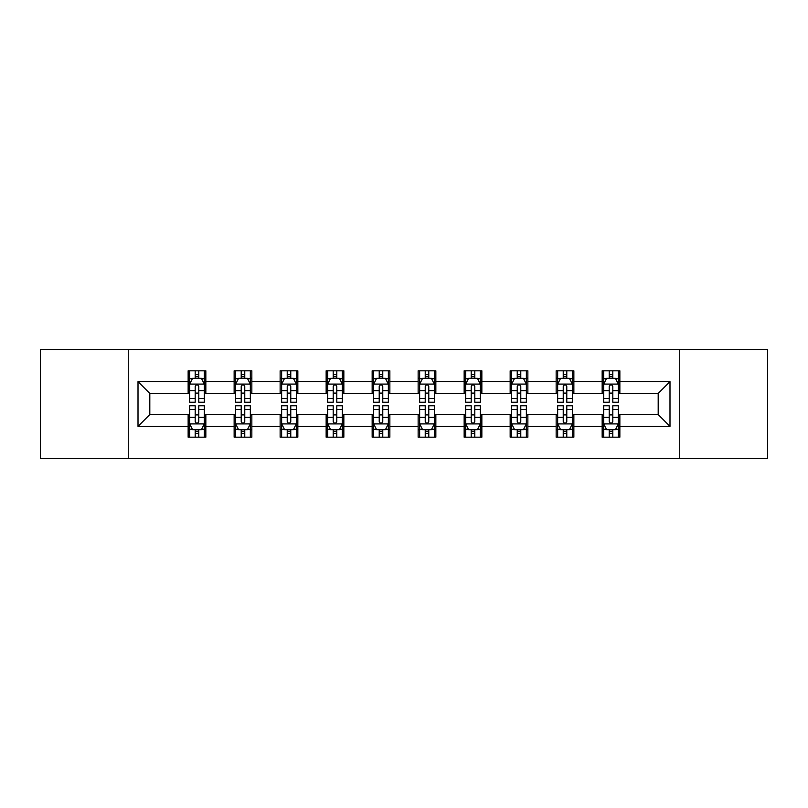 <?xml version="1.0" encoding="UTF-8"?>
<svg xmlns="http://www.w3.org/2000/svg" width="808" height="808" viewBox="0 0 808 808"><rect width="100%" height="100%" fill="white"/><g stroke="black" fill="none" stroke-linecap="round" stroke-linejoin="round"><path stroke-width="1.21" d="M679.72 458.55L767.6 458.55L767.6 349.45L679.72 349.45L679.72 458.55L128.28 458.55L128.28 349.45L40.4 349.45L40.4 458.55L128.28 458.55M679.72 349.45L128.28 349.45M619.857 381.588L619.857 370.821L602.162 370.821L602.162 381.588L573.862 381.588L573.862 370.821L556.167 370.821L556.167 381.588L527.856 381.588L527.856 370.821L510.161 370.821L510.161 381.588L481.851 381.588L481.851 370.821L464.156 370.821L464.156 381.588L435.845 381.588L435.845 370.821L418.15 370.821L418.15 381.588L389.85 381.588L389.85 370.821L372.155 370.821L372.155 381.588L343.844 381.588L343.844 370.821L326.149 370.821L326.149 381.588L297.839 381.588L297.839 370.821L280.144 370.821L280.144 381.588L251.833 381.588L251.833 370.821L234.138 370.821L234.138 381.588L205.838 381.588L205.838 370.821L188.143 370.821L188.143 381.588L138.006 381.588L138.006 426.412L149.803 414.615L188.143 414.615L188.143 437.179L205.838 437.179L205.838 414.615L234.138 414.615L234.138 437.179L251.833 437.179L251.833 414.615L280.144 414.615L280.144 437.179L297.839 437.179L297.839 414.615L326.149 414.615L326.149 437.179L343.844 437.179L343.844 414.615L372.155 414.615L372.155 437.179L389.85 437.179L389.85 414.615L418.15 414.615L418.15 437.179L435.845 437.179L435.845 414.615L464.156 414.615L464.156 437.179L481.851 437.179L481.851 414.615L510.161 414.615L510.161 437.179L527.856 437.179L527.856 414.615L556.167 414.615L556.167 437.179L573.862 437.179L573.862 414.615L602.162 414.615L602.162 437.179L619.857 437.179L619.857 414.615L658.197 414.615L658.197 393.385L619.857 393.385L619.857 381.588L669.994 381.588L669.994 426.412L619.857 426.412M602.162 426.412L573.862 426.412M556.167 426.412L527.856 426.412M510.161 426.412L481.851 426.412M464.156 426.412L435.845 426.412M418.15 426.412L389.85 426.412M372.155 426.412L343.844 426.412M326.149 426.412L297.839 426.412M280.144 426.412L251.833 426.412M234.138 426.412L205.838 426.412M188.143 426.412L138.006 426.412M602.162 381.588L602.162 393.385L573.862 393.385L573.862 381.588M556.167 381.588L556.167 393.385L527.856 393.385L527.856 381.588M510.161 381.588L510.161 393.385L481.851 393.385L481.851 381.588M464.156 381.588L464.156 393.385L435.845 393.385L435.845 381.588M418.15 381.588L418.15 393.385L389.85 393.385L389.85 381.588M372.155 381.588L372.155 393.385L343.844 393.385L343.844 381.588M326.149 381.588L326.149 393.385L297.839 393.385L297.839 381.588M280.144 381.588L280.144 393.385L251.833 393.385L251.833 381.588M234.138 381.588L234.138 393.385L205.838 393.385L205.838 381.588M188.143 381.588L188.143 393.385L149.803 393.385L138.006 381.588M149.803 393.385L149.803 414.615M669.994 426.412L658.197 414.615M658.197 393.385L669.994 381.588M188.143 378.195L189.617 378.195M195.213 378.195L198.758 378.195M204.363 378.195L205.838 378.195M188.143 393.092L189.617 393.092M195.213 393.092L198.758 393.092M204.363 393.092L205.838 393.092M188.143 414.908L189.617 414.908M195.213 414.908L198.758 414.908M204.363 414.908L205.838 414.908M188.143 429.805L189.617 429.805M195.213 429.805L198.758 429.805M204.363 429.805L205.838 429.805M234.138 414.908L235.613 414.908M241.218 414.908L244.763 414.908M250.359 414.908L251.833 414.908M234.138 429.805L235.613 429.805M241.218 429.805L244.763 429.805M250.359 429.805L251.833 429.805M234.138 378.195L235.613 378.195M241.218 378.195L244.763 378.195M250.359 378.195L251.833 378.195M234.138 393.092L235.613 393.092M241.218 393.092L244.763 393.092M250.359 393.092L251.833 393.092M280.144 414.908L281.618 414.908M287.224 414.908L290.759 414.908M296.364 414.908L297.839 414.908M280.144 429.805L281.618 429.805M287.224 429.805L290.759 429.805M296.364 429.805L297.839 429.805M280.144 378.195L281.618 378.195M287.224 378.195L290.759 378.195M296.364 378.195L297.839 378.195M280.144 393.092L281.618 393.092M287.224 393.092L290.759 393.092M296.364 393.092L297.839 393.092M326.149 414.908L327.624 414.908M333.229 414.908L336.764 414.908M342.37 414.908L343.844 414.908M326.149 429.805L327.624 429.805M333.229 429.805L336.764 429.805M342.37 429.805L343.844 429.805M326.149 378.195L327.624 378.195M333.229 378.195L336.764 378.195M342.37 378.195L343.844 378.195M326.149 393.092L327.624 393.092M333.229 393.092L336.764 393.092M342.37 393.092L343.844 393.092M372.155 414.908L373.629 414.908M379.225 414.908L382.77 414.908M388.375 414.908L389.85 414.908M372.155 429.805L373.629 429.805M379.225 429.805L382.77 429.805M388.375 429.805L389.85 429.805M372.155 378.195L373.629 378.195M379.225 378.195L382.77 378.195M388.375 378.195L389.85 378.195M372.155 393.092L373.629 393.092M379.225 393.092L382.77 393.092M388.375 393.092L389.85 393.092M418.15 414.908L419.625 414.908M425.23 414.908L428.775 414.908M434.371 414.908L435.845 414.908M418.15 429.805L419.625 429.805M425.23 429.805L428.775 429.805M434.371 429.805L435.845 429.805M418.15 378.195L419.625 378.195M425.23 378.195L428.775 378.195M434.371 378.195L435.845 378.195M418.15 393.092L419.625 393.092M425.23 393.092L428.775 393.092M434.371 393.092L435.845 393.092M464.156 414.908L465.63 414.908M471.236 414.908L474.771 414.908M480.376 414.908L481.851 414.908M464.156 429.805L465.63 429.805M471.236 429.805L474.771 429.805M480.376 429.805L481.851 429.805M464.156 378.195L465.63 378.195M471.236 378.195L474.771 378.195M480.376 378.195L481.851 378.195M464.156 393.092L465.63 393.092M471.236 393.092L474.771 393.092M480.376 393.092L481.851 393.092M510.161 414.908L511.636 414.908M517.241 414.908L520.776 414.908M526.382 414.908L527.856 414.908M510.161 429.805L511.636 429.805M517.241 429.805L520.776 429.805M526.382 429.805L527.856 429.805M510.161 378.195L511.636 378.195M517.241 378.195L520.776 378.195M526.382 378.195L527.856 378.195M510.161 393.092L511.636 393.092M517.241 393.092L520.776 393.092M526.382 393.092L527.856 393.092M556.167 414.908L557.641 414.908M563.237 414.908L566.782 414.908M572.387 414.908L573.862 414.908M556.167 429.805L557.641 429.805M563.237 429.805L566.782 429.805M572.387 429.805L573.862 429.805M556.167 378.195L557.641 378.195M563.237 378.195L566.782 378.195M572.387 378.195L573.862 378.195M556.167 393.092L557.641 393.092M563.237 393.092L566.782 393.092M572.387 393.092L573.862 393.092M602.162 414.908L603.637 414.908M609.242 414.908L612.787 414.908M618.383 414.908L619.857 414.908M602.162 429.805L603.637 429.805M609.242 429.805L612.787 429.805M618.383 429.805L619.857 429.805M602.162 378.195L603.637 378.195M609.242 378.195L612.787 378.195M618.383 378.195L619.857 378.195M602.162 393.092L603.637 393.092M609.242 393.092L612.787 393.092M618.383 393.092L619.857 393.092M198.758 374.659L195.213 374.659M204.363 398.536L198.758 398.536L198.758 402.233L204.363 402.233L204.363 384.244L201.414 378.346L192.567 378.346L189.617 384.244L189.617 402.233L195.213 402.233L195.213 398.536L189.617 398.536M189.617 384.244L189.617 370.821M204.363 384.244L204.363 370.821M195.213 378.346L195.213 370.821M198.758 370.821L198.758 378.346M198.758 398.536L198.758 386.456C197.576 384.184 196.394 384.184 195.213 386.456L195.213 398.536M195.213 433.341L198.758 433.341M189.617 409.464L195.213 409.464L195.213 405.767L189.617 405.767L189.617 423.756L192.567 429.654L201.414 429.654L204.363 423.756L204.363 405.767L198.758 405.767L198.758 409.464L204.363 409.464M204.363 423.756L204.363 437.179M189.617 423.756L189.617 437.179M198.758 429.654L198.758 437.179M195.213 437.179L195.213 429.654M195.213 409.464L195.213 421.544C196.394 423.816 197.576 423.816 198.758 421.544L198.758 409.464M244.763 374.659L241.218 374.659M250.359 398.536L244.763 398.536L244.763 402.233L250.359 402.233L250.359 384.244L247.41 378.346L238.562 378.346L235.613 384.244L235.613 402.233L241.218 402.233L241.218 398.536L235.613 398.536M235.613 384.244L235.613 370.821M250.359 384.244L250.359 370.821M241.218 378.346L241.218 370.821M244.763 370.821L244.763 378.346M244.763 398.536L244.763 386.456C243.582 384.184 242.4 384.184 241.218 386.456L241.218 398.536M290.759 374.659L287.224 374.659M296.364 398.536L290.759 398.536L290.759 402.233L296.364 402.233L296.364 384.244L293.415 378.346L284.567 378.346L281.618 384.244L281.618 402.233L287.224 402.233L287.224 398.536L281.618 398.536M281.618 384.244L281.618 370.821M296.364 384.244L296.364 370.821M287.224 378.346L287.224 370.821M290.759 370.821L290.759 378.346M290.759 398.536L290.759 386.456C289.587 384.184 288.406 384.184 287.224 386.456L287.224 398.536M241.218 433.341L244.763 433.341M235.613 409.464L241.218 409.464L241.218 405.767L235.613 405.767L235.613 423.756L238.562 429.654L247.41 429.654L250.359 423.756L250.359 405.767L244.763 405.767L244.763 409.464L250.359 409.464M250.359 423.756L250.359 437.179M235.613 423.756L235.613 437.179M244.763 429.654L244.763 437.179M241.218 437.179L241.218 429.654M241.218 409.464L241.218 421.544C242.4 423.816 243.582 423.816 244.763 421.544L244.763 409.464M287.224 433.341L290.759 433.341M281.618 409.464L287.224 409.464L287.224 405.767L281.618 405.767L281.618 423.756L284.567 429.654L293.415 429.654L296.364 423.756L296.364 405.767L290.759 405.767L290.759 409.464L296.364 409.464M296.364 423.756L296.364 437.179M281.618 423.756L281.618 437.179M290.759 429.654L290.759 437.179M287.224 437.179L287.224 429.654M287.224 409.464L287.224 421.544C288.406 423.816 289.577 423.816 290.759 421.544L290.759 409.464M336.764 374.659L333.229 374.659M342.37 398.536L336.764 398.536L336.764 402.233L342.37 402.233L342.37 384.244L339.421 378.346L330.573 378.346L327.624 384.244L327.624 402.233L333.229 402.233L333.229 398.536L327.624 398.536M327.624 384.244L327.624 370.821M342.37 384.244L342.37 370.821M333.229 378.346L333.229 370.821M336.764 370.821L336.764 378.346M336.764 398.536L336.764 386.456C335.583 384.184 334.411 384.184 333.229 386.456L333.229 398.536M382.77 374.659L379.225 374.659M388.375 398.536L382.77 398.536L382.77 402.233L388.375 402.233L388.375 384.244L385.426 378.346L376.579 378.346L373.629 384.244L373.629 402.233L379.225 402.233L379.225 398.536L373.629 398.536M373.629 384.244L373.629 370.821M388.375 384.244L388.375 370.821M379.225 378.346L379.225 370.821M382.77 370.821L382.77 378.346M382.77 398.536L382.77 386.456C381.588 384.184 380.406 384.184 379.225 386.456L379.225 398.536M428.775 374.659L425.23 374.659M434.371 398.536L428.775 398.536L428.775 402.233L434.371 402.233L434.371 384.244L431.421 378.346L422.574 378.346L419.625 384.244L419.625 402.233L425.23 402.233L425.23 398.536L419.625 398.536M419.625 384.244L419.625 370.821M434.371 384.244L434.371 370.821M425.23 378.346L425.23 370.821M428.775 370.821L428.775 378.346M428.775 398.536L428.775 386.456C427.594 384.184 426.412 384.184 425.23 386.456L425.23 398.536M333.229 433.341L336.764 433.341M327.624 409.464L333.229 409.464L333.229 405.767L327.624 405.767L327.624 423.756L330.573 429.654L339.421 429.654L342.37 423.756L342.37 405.767L336.764 405.767L336.764 409.464L342.37 409.464M342.37 423.756L342.37 437.179M327.624 423.756L327.624 437.179M336.764 429.654L336.764 437.179M333.229 437.179L333.229 429.654M333.229 409.464L333.229 421.544C334.401 423.816 335.583 423.816 336.764 421.544L336.764 409.464M379.225 433.341L382.77 433.341M373.629 409.464L379.225 409.464L379.225 405.767L373.629 405.767L373.629 423.756L376.579 429.654L385.426 429.654L388.375 423.756L388.375 405.767L382.77 405.767L382.77 409.464L388.375 409.464M388.375 423.756L388.375 437.179M373.629 423.756L373.629 437.179M382.77 429.654L382.77 437.179M379.225 437.179L379.225 429.654M379.225 409.464L379.225 421.544C380.406 423.816 381.588 423.816 382.77 421.544L382.77 409.464M425.23 433.341L428.775 433.341M419.625 409.464L425.23 409.464L425.23 405.767L419.625 405.767L419.625 423.756L422.574 429.654L431.421 429.654L434.371 423.756L434.371 405.767L428.775 405.767L428.775 409.464L434.371 409.464M434.371 423.756L434.371 437.179M419.625 423.756L419.625 437.179M428.775 429.654L428.775 437.179M425.23 437.179L425.23 429.654M425.23 409.464L425.23 421.544C426.412 423.816 427.594 423.816 428.775 421.544L428.775 409.464M474.771 374.659L471.236 374.659M480.376 398.536L474.771 398.536L474.771 402.233L480.376 402.233L480.376 384.244L477.427 378.346L468.579 378.346L465.63 384.244L465.63 402.233L471.236 402.233L471.236 398.536L465.63 398.536M465.63 384.244L465.63 370.821M480.376 384.244L480.376 370.821M471.236 378.346L471.236 370.821M474.771 370.821L474.771 378.346M474.771 398.536L474.771 386.456C473.599 384.184 472.417 384.184 471.236 386.456L471.236 398.536M471.236 433.341L474.771 433.341M465.63 409.464L471.236 409.464L471.236 405.767L465.63 405.767L465.63 423.756L468.579 429.654L477.427 429.654L480.376 423.756L480.376 405.767L474.771 405.767L474.771 409.464L480.376 409.464M480.376 423.756L480.376 437.179M465.63 423.756L465.63 437.179M474.771 429.654L474.771 437.179M471.236 437.179L471.236 429.654M471.236 409.464L471.236 421.544C472.417 423.816 473.589 423.816 474.771 421.544L474.771 409.464M520.776 374.659L517.241 374.659M526.382 398.536L520.776 398.536L520.776 402.233L526.382 402.233L526.382 384.244L523.433 378.346L514.585 378.346L511.636 384.244L511.636 402.233L517.241 402.233L517.241 398.536L511.636 398.536M511.636 384.244L511.636 370.821M526.382 384.244L526.382 370.821M517.241 378.346L517.241 370.821M520.776 370.821L520.776 378.346M520.776 398.536L520.776 386.456C519.595 384.184 518.423 384.184 517.241 386.456L517.241 398.536M517.241 433.341L520.776 433.341M511.636 409.464L517.241 409.464L517.241 405.767L511.636 405.767L511.636 423.756L514.585 429.654L523.433 429.654L526.382 423.756L526.382 405.767L520.776 405.767L520.776 409.464L526.382 409.464M526.382 423.756L526.382 437.179M511.636 423.756L511.636 437.179M520.776 429.654L520.776 437.179M517.241 437.179L517.241 429.654M517.241 409.464L517.241 421.544C518.413 423.816 519.595 423.816 520.776 421.544L520.776 409.464M566.782 374.659L563.237 374.659M572.387 398.536L566.782 398.536L566.782 402.233L572.387 402.233L572.387 384.244L569.438 378.346L560.59 378.346L557.641 384.244L557.641 402.233L563.237 402.233L563.237 398.536L557.641 398.536M557.641 384.244L557.641 370.821M572.387 384.244L572.387 370.821M563.237 378.346L563.237 370.821M566.782 370.821L566.782 378.346M566.782 398.536L566.782 386.456C565.6 384.184 564.418 384.184 563.237 386.456L563.237 398.536M563.237 433.341L566.782 433.341M557.641 409.464L563.237 409.464L563.237 405.767L557.641 405.767L557.641 423.756L560.59 429.654L569.438 429.654L572.387 423.756L572.387 405.767L566.782 405.767L566.782 409.464L572.387 409.464M572.387 423.756L572.387 437.179M557.641 423.756L557.641 437.179M566.782 429.654L566.782 437.179M563.237 437.179L563.237 429.654M563.237 409.464L563.237 421.544C564.418 423.816 565.6 423.816 566.782 421.544L566.782 409.464M612.787 374.659L609.242 374.659M618.383 398.536L612.787 398.536L612.787 402.233L618.383 402.233L618.383 384.244L615.433 378.346L606.586 378.346L603.637 384.244L603.637 402.233L609.242 402.233L609.242 398.536L603.637 398.536M603.637 384.244L603.637 370.821M618.383 384.244L618.383 370.821M609.242 378.346L609.242 370.821M612.787 370.821L612.787 378.346M612.787 398.536L612.787 386.456C611.606 384.184 610.424 384.184 609.242 386.456L609.242 398.536M609.242 433.341L612.787 433.341M603.637 409.464L609.242 409.464L609.242 405.767L603.637 405.767L603.637 423.756L606.586 429.654L615.433 429.654L618.383 423.756L618.383 405.767L612.787 405.767L612.787 409.464L618.383 409.464M618.383 423.756L618.383 437.179M603.637 423.756L603.637 437.179M612.787 429.654L612.787 437.179M609.242 437.179L609.242 429.654M609.242 409.464L609.242 421.544C610.424 423.816 611.606 423.816 612.787 421.544L612.787 409.464M204.283 384.093L189.688 384.093M189.617 378.7L192.385 378.7M201.586 378.7L204.363 378.7M195.213 390.628L189.617 390.628M204.363 390.628L198.758 390.628M198.758 376.538L195.213 376.538M189.688 423.907L204.283 423.907M204.363 429.3L201.586 429.3M192.385 429.3L189.617 429.3M198.758 417.372L204.363 417.372M189.617 417.372L195.213 417.372M195.213 431.462L198.758 431.462M250.288 384.093L235.694 384.093M235.613 378.7L238.39 378.7M247.591 378.7L250.359 378.7M241.218 390.628L235.613 390.628M250.359 390.628L244.763 390.628M244.763 376.538L241.218 376.538M296.294 384.093L281.699 384.093M281.618 378.7L284.396 378.7M293.597 378.7L296.364 378.7M287.224 390.628L281.618 390.628M296.364 390.628L290.759 390.628M290.759 376.538L287.224 376.538M235.694 423.907L250.288 423.907M250.359 429.3L247.591 429.3M238.39 429.3L235.613 429.3M244.763 417.372L250.359 417.372M235.613 417.372L241.218 417.372M241.218 431.462L244.763 431.462M281.699 423.907L296.294 423.907M296.364 429.3L293.597 429.3M284.396 429.3L281.618 429.3M290.759 417.372L296.364 417.372M281.618 417.372L287.224 417.372M287.224 431.462L290.759 431.462M342.299 384.093L327.695 384.093M327.624 378.7L330.391 378.7M339.592 378.7L342.37 378.7M333.229 390.628L327.624 390.628M342.37 390.628L336.764 390.628M336.764 376.538L333.229 376.538M388.294 384.093L373.7 384.093M373.629 378.7L376.397 378.7M385.598 378.7L388.375 378.7M379.225 390.628L373.629 390.628M388.375 390.628L382.77 390.628M382.77 376.538L379.225 376.538M434.3 384.093L419.706 384.093M419.625 378.7L422.402 378.7M431.603 378.7L434.371 378.7M425.23 390.628L419.625 390.628M434.371 390.628L428.775 390.628M428.775 376.538L425.23 376.538M327.695 423.907L342.299 423.907M342.37 429.3L339.592 429.3M330.391 429.3L327.624 429.3M336.764 417.372L342.37 417.372M327.624 417.372L333.229 417.372M333.229 431.462L336.764 431.462M373.7 423.907L388.294 423.907M388.375 429.3L385.598 429.3M376.397 429.3L373.629 429.3M382.77 417.372L388.375 417.372M373.629 417.372L379.225 417.372M379.225 431.462L382.77 431.462M419.706 423.907L434.3 423.907M434.371 429.3L431.603 429.3M422.402 429.3L419.625 429.3M428.775 417.372L434.371 417.372M419.625 417.372L425.23 417.372M425.23 431.462L428.775 431.462M480.305 384.093L465.701 384.093M465.63 378.7L468.408 378.7M477.609 378.7L480.376 378.7M471.236 390.628L465.63 390.628M480.376 390.628L474.771 390.628M474.771 376.538L471.236 376.538M465.701 423.907L480.305 423.907M480.376 429.3L477.609 429.3M468.408 429.3L465.63 429.3M474.771 417.372L480.376 417.372M465.63 417.372L471.236 417.372M471.236 431.462L474.771 431.462M526.301 384.093L511.706 384.093M511.636 378.7L514.403 378.7M523.604 378.7L526.382 378.7M517.241 390.628L511.636 390.628M526.382 390.628L520.776 390.628M520.776 376.538L517.241 376.538M511.706 423.907L526.301 423.907M526.382 429.3L523.604 429.3M514.403 429.3L511.636 429.3M520.776 417.372L526.382 417.372M511.636 417.372L517.241 417.372M517.241 431.462L520.776 431.462M572.306 384.093L557.712 384.093M557.641 378.7L560.409 378.7M569.61 378.7L572.387 378.7M563.237 390.628L557.641 390.628M572.387 390.628L566.782 390.628M566.782 376.538L563.237 376.538M557.712 423.907L572.306 423.907M572.387 429.3L569.61 429.3M560.409 429.3L557.641 429.3M566.782 417.372L572.387 417.372M557.641 417.372L563.237 417.372M563.237 431.462L566.782 431.462M618.312 384.093L603.717 384.093M603.637 378.7L606.414 378.7M615.615 378.7L618.383 378.7M609.242 390.628L603.637 390.628M618.383 390.628L612.787 390.628M612.787 376.538L609.242 376.538M603.717 423.907L618.312 423.907M618.383 429.3L615.615 429.3M606.414 429.3L603.637 429.3M612.787 417.372L618.383 417.372M603.637 417.372L609.242 417.372M609.242 431.462L612.787 431.462"/></g></svg>
